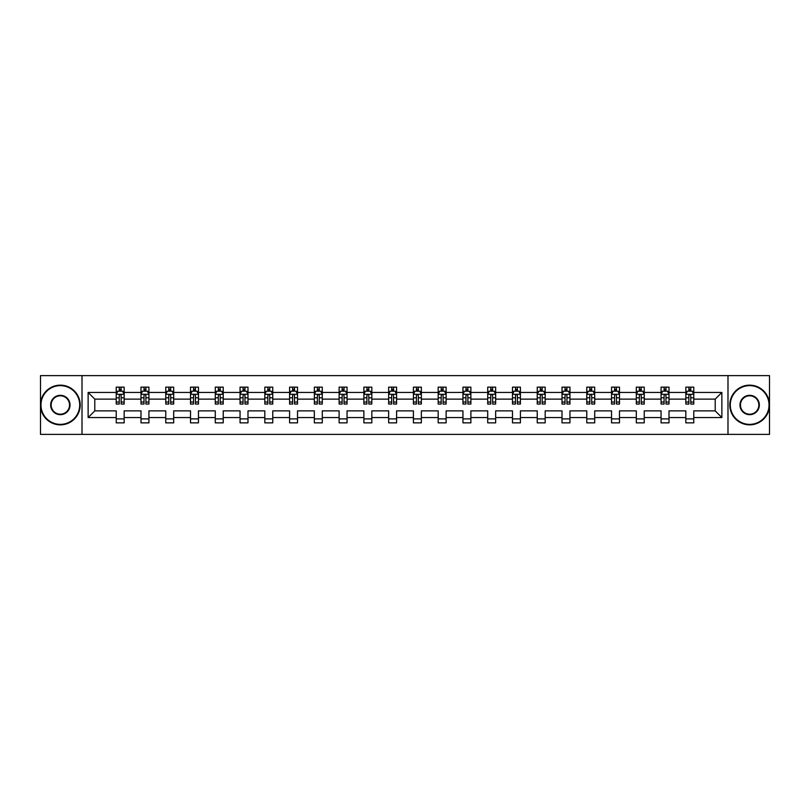 <?xml version="1.0" encoding="UTF-8"?>
<svg xmlns="http://www.w3.org/2000/svg" width="810" height="810" viewBox="0 0 810 810"><rect width="100%" height="100%" fill="white"/><g stroke="black" fill="none" stroke-linecap="round" stroke-linejoin="round"><path stroke-width="1.21" d="M727.987 375.627L40.5 375.627L40.5 434.373L769.5 434.373L769.5 375.627L727.987 375.627L727.987 434.373M693.775 417.545L693.775 410.873L715.21 410.873L721.872 417.545L693.775 417.545L693.775 422.86L685.837 422.86L685.837 417.545L669.009 417.545L669.009 422.86L661.071 422.86L661.071 417.545L644.244 417.545L644.244 422.86L636.306 422.86L636.306 417.545L619.478 417.545L619.478 422.86L611.54 422.86L611.54 417.545L594.712 417.545L594.712 422.86L586.774 422.86L586.774 417.545L569.946 417.545L569.946 422.86L562.008 422.86L562.008 417.545L545.181 417.545L545.181 422.86L537.243 422.86L537.243 417.545L520.415 417.545L520.415 422.86L512.477 422.86L512.477 417.545L495.649 417.545L495.649 422.86L487.711 422.86L487.711 417.545L470.883 417.545L470.883 422.86L462.945 422.86L462.945 417.545L446.118 417.545L446.118 422.86L438.18 422.86L438.18 417.545L421.352 417.545L421.352 422.86L413.414 422.86L413.414 417.545L396.586 417.545L396.586 422.86L388.648 422.86L388.648 417.545L371.82 417.545L371.82 422.86L363.882 422.86L363.882 417.545L347.055 417.545L347.055 422.86L339.117 422.86L339.117 417.545L322.289 417.545L322.289 422.86L314.351 422.86L314.351 417.545L297.523 417.545L297.523 422.86L289.585 422.86L289.585 417.545L272.757 417.545L272.757 422.86L264.819 422.86L264.819 417.545L247.992 417.545L247.992 422.86L240.054 422.86L240.054 417.545L223.226 417.545L223.226 422.86L215.288 422.86L215.288 417.545L198.46 417.545L198.46 422.86L190.522 422.86L190.522 417.545L173.694 417.545L173.694 422.86L165.756 422.86L165.756 417.545L148.929 417.545L148.929 422.86L140.991 422.86L140.991 417.545L124.163 417.545L124.163 422.86L116.225 422.86L116.225 417.545L88.128 417.545L88.128 392.455L116.225 392.455L116.225 387.139L124.163 387.139L124.163 392.455L140.991 392.455L140.991 387.139L148.929 387.139L148.929 392.455L165.756 392.455L165.756 387.139L173.694 387.139L173.694 392.455L190.522 392.455L190.522 387.139L198.46 387.139L198.46 392.455L215.288 392.455L215.288 387.139L223.226 387.139L223.226 392.455L240.054 392.455L240.054 387.139L247.992 387.139L247.992 392.455L264.819 392.455L264.819 387.139L272.757 387.139L272.757 392.455L289.585 392.455L289.585 387.139L297.523 387.139L297.523 392.455L314.351 392.455L314.351 387.139L322.289 387.139L322.289 392.455L339.117 392.455L339.117 387.139L347.055 387.139L347.055 392.455L363.882 392.455L363.882 387.139L371.82 387.139L371.82 392.455L388.648 392.455L388.648 387.139L396.586 387.139L396.586 392.455L413.414 392.455L413.414 387.139L421.352 387.139L421.352 392.455L438.18 392.455L438.18 387.139L446.118 387.139L446.118 392.455L462.945 392.455L462.945 387.139L470.883 387.139L470.883 392.455L487.711 392.455L487.711 387.139L495.649 387.139L495.649 392.455L512.477 392.455L512.477 387.139L520.415 387.139L520.415 392.455L537.243 392.455L537.243 387.139L545.181 387.139L545.181 392.455L562.008 392.455L562.008 387.139L569.946 387.139L569.946 392.455L586.774 392.455L586.774 387.139L594.712 387.139L594.712 392.455L611.54 392.455L611.54 387.139L619.478 387.139L619.478 392.455L636.306 392.455L636.306 387.139L644.244 387.139L644.244 392.455L661.071 392.455L661.071 387.139L669.009 387.139L669.009 392.455L685.837 392.455L685.837 387.139L693.775 387.139L693.775 392.455L721.872 392.455L721.872 417.545M82.013 434.373L82.013 375.627M685.837 392.455L685.837 399.127L669.009 399.127L669.009 392.455M669.009 417.545L669.009 410.873L685.837 410.873L685.837 417.545M661.071 392.455L661.071 399.127L644.244 399.127L644.244 392.455M644.244 417.545L644.244 410.873L661.071 410.873L661.071 417.545M636.306 392.455L636.306 399.127L619.478 399.127L619.478 392.455M619.478 417.545L619.478 410.873L636.306 410.873L636.306 417.545M611.54 392.455L611.54 399.127L594.712 399.127L594.712 392.455M594.712 417.545L594.712 410.873L611.54 410.873L611.54 417.545M586.774 392.455L586.774 399.127L569.946 399.127L569.946 392.455M569.946 417.545L569.946 410.873L586.774 410.873L586.774 417.545M562.008 392.455L562.008 399.127L545.181 399.127L545.181 392.455M545.181 417.545L545.181 410.873L562.008 410.873L562.008 417.545M537.243 392.455L537.243 399.127L520.415 399.127L520.415 392.455M520.415 417.545L520.415 410.873L537.243 410.873L537.243 417.545M512.477 392.455L512.477 399.127L495.649 399.127L495.649 392.455M495.649 417.545L495.649 410.873L512.477 410.873L512.477 417.545M487.711 392.455L487.711 399.127L470.883 399.127L470.883 392.455M470.883 417.545L470.883 410.873L487.711 410.873L487.711 417.545M462.945 392.455L462.945 399.127L446.118 399.127L446.118 392.455M446.118 417.545L446.118 410.873L462.945 410.873L462.945 417.545M438.18 392.455L438.18 399.127L421.352 399.127L421.352 392.455M421.352 417.545L421.352 410.873L438.18 410.873L438.18 417.545M413.414 392.455L413.414 399.127L396.586 399.127L396.586 392.455M396.586 417.545L396.586 410.873L413.414 410.873L413.414 417.545M388.648 392.455L388.648 399.127L371.82 399.127L371.82 392.455M371.82 417.545L371.82 410.873L388.648 410.873L388.648 417.545M363.882 392.455L363.882 399.127L347.055 399.127L347.055 392.455M347.055 417.545L347.055 410.873L363.882 410.873L363.882 417.545M339.117 392.455L339.117 399.127L322.289 399.127L322.289 392.455M322.289 417.545L322.289 410.873L339.117 410.873L339.117 417.545M314.351 392.455L314.351 399.127L297.523 399.127L297.523 392.455M297.523 417.545L297.523 410.873L314.351 410.873L314.351 417.545M289.585 392.455L289.585 399.127L272.757 399.127L272.757 392.455M272.757 417.545L272.757 410.873L289.585 410.873L289.585 417.545M264.819 392.455L264.819 399.127L247.992 399.127L247.992 392.455M247.992 417.545L247.992 410.873L264.819 410.873L264.819 417.545M240.054 392.455L240.054 399.127L223.226 399.127L223.226 392.455M223.226 417.545L223.226 410.873L240.054 410.873L240.054 417.545M215.288 392.455L215.288 399.127L198.46 399.127L198.46 392.455M198.46 417.545L198.46 410.873L215.288 410.873L215.288 417.545M190.522 392.455L190.522 399.127L173.694 399.127L173.694 392.455M173.694 417.545L173.694 410.873L190.522 410.873L190.522 417.545M165.756 392.455L165.756 399.127L148.929 399.127L148.929 392.455M148.929 417.545L148.929 410.873L165.756 410.873L165.756 417.545M140.991 392.455L140.991 399.127L124.163 399.127L124.163 392.455M124.163 417.545L124.163 410.873L140.991 410.873L140.991 417.545M116.225 392.455L116.225 399.127L94.79 399.127L94.79 410.873L116.225 410.873L116.225 417.545M88.128 392.455L94.79 399.127M715.21 410.873L715.21 399.127L693.775 399.127L693.775 392.455M688.854 391.108L690.758 391.108M664.089 391.108L665.992 391.108M639.323 391.108L641.226 391.108M614.557 391.108L616.461 391.108M589.791 391.108L591.695 391.108M565.026 391.108L566.929 391.108M540.26 391.108L542.163 391.108M515.494 391.108L517.398 391.108M490.728 391.108L492.632 391.108M465.963 391.108L467.866 391.108M441.197 391.108L443.1 391.108M416.431 391.108L418.335 391.108M391.665 391.108L393.569 391.108M366.9 391.108L368.803 391.108M342.134 391.108L344.037 391.108M317.368 391.108L319.272 391.108M292.602 391.108L294.506 391.108M267.837 391.108L269.74 391.108M243.071 391.108L244.974 391.108M218.305 391.108L220.209 391.108M193.539 391.108L195.443 391.108M168.774 391.108L170.677 391.108M144.008 391.108L145.911 391.108M119.242 391.108L121.146 391.108M116.225 418.892L124.163 418.892M140.991 418.892L148.929 418.892M165.756 418.892L173.694 418.892M190.522 418.892L198.46 418.892M215.288 418.892L223.226 418.892M240.054 418.892L247.992 418.892M264.819 418.892L272.757 418.892M289.585 418.892L297.523 418.892M314.351 418.892L322.289 418.892M339.117 418.892L347.055 418.892M363.882 418.892L371.82 418.892M388.648 418.892L396.586 418.892M413.414 418.892L421.352 418.892M438.18 418.892L446.118 418.892M462.945 418.892L470.883 418.892M487.711 418.892L495.649 418.892M512.477 418.892L520.415 418.892M537.243 418.892L545.181 418.892M562.008 418.892L569.946 418.892M586.774 418.892L594.712 418.892M611.54 418.892L619.478 418.892M636.306 418.892L644.244 418.892M661.071 418.892L669.009 418.892M685.837 418.892L693.775 418.892M94.79 410.873L88.128 417.545M721.872 392.455L715.21 399.127M121.146 389.205L119.242 389.205M117.713 391.382L116.225 391.382L116.225 387.139L119.242 387.139L119.242 391.19M116.225 402.054L116.225 404.048L119.242 404.048L119.242 402.054L116.225 402.054L116.225 399.127M124.163 399.127L124.163 404.048L121.146 404.048L121.146 395.553C120.518 394.328 119.88 394.328 119.242 395.553L119.242 402.054M122.674 391.382L124.163 391.382L124.163 387.139L121.146 387.139L121.146 391.19M124.163 394.359L122.573 391.19L117.814 391.19L116.225 394.359M60.345 385.631A19.369 19.369 0 0 0 40.976 405A19.369 19.369 0 0 0 60.345 424.369A19.369 19.369 0 0 0 79.714 405A19.369 19.369 0 0 0 60.345 385.631M60.345 424.845A19.845 19.845 0 0 1 40.5 405A19.845 19.845 0 0 1 60.345 385.155A19.845 19.845 0 0 1 80.19 405A19.845 19.845 0 0 1 60.345 424.845M60.345 395.32A9.68 9.68 0 0 1 70.024 405A9.68 9.68 0 0 1 60.345 414.679A9.68 9.68 0 0 1 50.655 405A9.68 9.68 0 0 1 60.345 395.32M60.345 414.204A9.204 9.204 0 0 0 69.549 405A9.204 9.204 0 0 0 60.345 395.796A9.204 9.204 0 0 0 51.141 405A9.204 9.204 0 0 0 60.345 414.204M749.655 385.631A19.369 19.369 0 0 0 730.286 405A19.369 19.369 0 0 0 749.655 424.369A19.369 19.369 0 0 0 769.024 405A19.369 19.369 0 0 0 749.655 385.631M749.655 424.845A19.845 19.845 0 0 1 729.81 405A19.845 19.845 0 0 1 749.655 385.155A19.845 19.845 0 0 1 769.5 405A19.845 19.845 0 0 1 749.655 424.845M749.655 395.32A9.68 9.68 0 0 1 759.345 405A9.68 9.68 0 0 1 749.655 414.679A9.68 9.68 0 0 1 739.976 405A9.68 9.68 0 0 1 749.655 395.32M749.655 414.204A9.204 9.204 0 0 0 758.859 405A9.204 9.204 0 0 0 749.655 395.796A9.204 9.204 0 0 0 740.451 405A9.204 9.204 0 0 0 749.655 414.204M145.911 389.205L144.008 389.205M142.479 391.382L140.991 391.382L140.991 387.139L144.008 387.139L144.008 391.19M140.991 402.054L140.991 404.048L144.008 404.048L144.008 402.054L140.991 402.054L140.991 399.127M148.929 399.127L148.929 404.048L145.911 404.048L145.911 395.553C145.284 394.328 144.646 394.328 144.008 395.553L144.008 402.054M147.44 391.382L148.929 391.382L148.929 387.139L145.911 387.139L145.911 391.19M148.929 394.359L147.339 391.19L142.58 391.19L140.991 394.359M170.677 389.205L168.774 389.205M167.245 391.382L165.756 391.382L165.756 387.139L168.774 387.139L168.774 391.19M165.756 402.054L165.756 404.048L168.774 404.048L168.774 402.054L165.756 402.054L165.756 399.127M173.694 399.127L173.694 404.048L170.677 404.048L170.677 395.553C170.049 394.328 169.411 394.328 168.774 395.553L168.774 402.054M172.206 391.382L173.694 391.382L173.694 387.139L170.677 387.139L170.677 391.19M173.694 394.359L172.105 391.19L167.346 391.19L165.756 394.359M195.443 389.205L193.539 389.205M192.01 391.382L190.522 391.382L190.522 387.139L193.539 387.139L193.539 391.19M190.522 402.054L190.522 404.048L193.539 404.048L193.539 402.054L190.522 402.054L190.522 399.127M198.46 399.127L198.46 404.048L195.443 404.048L195.443 395.553C194.815 394.328 194.177 394.328 193.539 395.553L193.539 402.054M196.972 391.382L198.46 391.382L198.46 387.139L195.443 387.139L195.443 391.19M198.46 394.359L196.87 391.19L192.112 391.19L190.522 394.359M220.209 389.205L218.305 389.205M216.776 391.382L215.288 391.382L215.288 387.139L218.305 387.139L218.305 391.19M215.288 402.054L215.288 404.048L218.305 404.048L218.305 402.054L215.288 402.054L215.288 399.127M223.226 399.127L223.226 404.048L220.209 404.048L220.209 395.553C219.571 394.328 218.943 394.328 218.305 395.553L218.305 402.054M221.737 391.382L223.226 391.382L223.226 387.139L220.209 387.139L220.209 391.19M223.226 394.359L221.636 391.19L216.877 391.19L215.288 394.359M244.974 389.205L243.071 389.205M241.542 391.382L240.054 391.382L240.054 387.139L243.071 387.139L243.071 391.19M240.054 402.054L240.054 404.048L243.071 404.048L243.071 402.054L240.054 402.054L240.054 399.127M247.992 399.127L247.992 404.048L244.974 404.048L244.974 395.553C244.336 394.328 243.709 394.328 243.071 395.553L243.071 402.054M246.503 391.382L247.992 391.382L247.992 387.139L244.974 387.139L244.974 391.19M247.992 394.359L246.402 391.19L241.643 391.19L240.054 394.359M269.74 389.205L267.837 389.205M266.308 391.382L264.819 391.382L264.819 387.139L267.837 387.139L267.837 391.19M264.819 402.054L264.819 404.048L267.837 404.048L267.837 402.054L264.819 402.054L264.819 399.127M272.757 399.127L272.757 404.048L269.74 404.048L269.74 395.553C269.102 394.328 268.475 394.328 267.837 395.553L267.837 402.054M271.269 391.382L272.757 391.382L272.757 387.139L269.74 387.139L269.74 391.19M272.757 394.359L271.168 391.19L266.409 391.19L264.819 394.359M294.506 389.205L292.602 389.205M291.074 391.382L289.585 391.382L289.585 387.139L292.602 387.139L292.602 391.19M289.585 402.054L289.585 404.048L292.602 404.048L292.602 402.054L289.585 402.054L289.585 399.127M297.523 399.127L297.523 404.048L294.506 404.048L294.506 395.553C293.868 394.328 293.24 394.328 292.602 395.553L292.602 402.054M296.035 391.382L297.523 391.382L297.523 387.139L294.506 387.139L294.506 391.19M297.523 394.359L295.933 391.19L291.175 391.19L289.585 394.359M319.272 389.205L317.368 389.205M315.839 391.382L314.351 391.382L314.351 387.139L317.368 387.139L317.368 391.19M314.351 402.054L314.351 404.048L317.368 404.048L317.368 402.054L314.351 402.054L314.351 399.127M322.289 399.127L322.289 404.048L319.272 404.048L319.272 395.553C318.634 394.328 318.006 394.328 317.368 395.553L317.368 402.054M320.8 391.382L322.289 391.382L322.289 387.139L319.272 387.139L319.272 391.19M322.289 394.359L320.699 391.19L315.94 391.19L314.351 394.359M344.037 389.205L342.134 389.205M340.605 391.382L339.117 391.382L339.117 387.139L342.134 387.139L342.134 391.19M339.117 402.054L339.117 404.048L342.134 404.048L342.134 402.054L339.117 402.054L339.117 399.127M347.055 399.127L347.055 404.048L344.037 404.048L344.037 395.553C343.399 394.328 342.772 394.328 342.134 395.553L342.134 402.054M345.566 391.382L347.055 391.382L347.055 387.139L344.037 387.139L344.037 391.19M347.055 394.359L345.465 391.19L340.706 391.19L339.117 394.359M368.803 389.205L366.9 389.205M365.371 391.382L363.882 391.382L363.882 387.139L366.9 387.139L366.9 391.19M363.882 402.054L363.882 404.048L366.9 404.048L366.9 402.054L363.882 402.054L363.882 399.127M371.82 399.127L371.82 404.048L368.803 404.048L368.803 395.553C368.165 394.328 367.537 394.328 366.9 395.553L366.9 402.054M370.332 391.382L371.82 391.382L371.82 387.139L368.803 387.139L368.803 391.19M371.82 394.359L370.231 391.19L365.472 391.19L363.882 394.359M393.569 389.205L391.665 389.205M390.136 391.382L388.648 391.382L388.648 387.139L391.665 387.139L391.665 391.19M388.648 402.054L388.648 404.048L391.665 404.048L391.665 402.054L388.648 402.054L388.648 399.127M396.586 399.127L396.586 404.048L393.569 404.048L393.569 395.553C392.931 394.328 392.303 394.328 391.665 395.553L391.665 402.054M395.098 391.382L396.586 391.382L396.586 387.139L393.569 387.139L393.569 391.19M396.586 394.359L394.996 391.19L390.238 391.19L388.648 394.359M418.335 389.205L416.431 389.205M414.902 391.382L413.414 391.382L413.414 387.139L416.431 387.139L416.431 391.19M413.414 402.054L413.414 404.048L416.431 404.048L416.431 402.054L413.414 402.054L413.414 399.127M421.352 399.127L421.352 404.048L418.335 404.048L418.335 395.553C417.697 394.328 417.069 394.328 416.431 395.553L416.431 402.054M419.863 391.382L421.352 391.382L421.352 387.139L418.335 387.139L418.335 391.19M421.352 394.359L419.762 391.19L415.003 391.19L413.414 394.359M443.1 389.205L441.197 389.205M439.668 391.382L438.18 391.382L438.18 387.139L441.197 387.139L441.197 391.19M438.18 402.054L438.18 404.048L441.197 404.048L441.197 402.054L438.18 402.054L438.18 399.127M446.118 399.127L446.118 404.048L443.1 404.048L443.1 395.553C442.462 394.328 441.835 394.328 441.197 395.553L441.197 402.054M444.629 391.382L446.118 391.382L446.118 387.139L443.1 387.139L443.1 391.19M446.118 394.359L444.528 391.19L439.769 391.19L438.18 394.359M467.866 389.205L465.963 389.205M464.434 391.382L462.945 391.382L462.945 387.139L465.963 387.139L465.963 391.19M462.945 402.054L462.945 404.048L465.963 404.048L465.963 402.054L462.945 402.054L462.945 399.127M470.883 399.127L470.883 404.048L467.866 404.048L467.866 395.553C467.228 394.328 466.6 394.328 465.963 395.553L465.963 402.054M469.395 391.382L470.883 391.382L470.883 387.139L467.866 387.139L467.866 391.19M470.883 394.359L469.294 391.19L464.535 391.19L462.945 394.359M492.632 389.205L490.728 389.205M489.2 391.382L487.711 391.382L487.711 387.139L490.728 387.139L490.728 391.19M487.711 402.054L487.711 404.048L490.728 404.048L490.728 402.054L487.711 402.054L487.711 399.127M495.649 399.127L495.649 404.048L492.632 404.048L492.632 395.553C491.994 394.328 491.366 394.328 490.728 395.553L490.728 402.054M494.161 391.382L495.649 391.382L495.649 387.139L492.632 387.139L492.632 391.19M495.649 394.359L494.059 391.19L489.301 391.19L487.711 394.359M517.398 389.205L515.494 389.205M513.965 391.382L512.477 391.382L512.477 387.139L515.494 387.139L515.494 391.19M512.477 402.054L512.477 404.048L515.494 404.048L515.494 402.054L512.477 402.054L512.477 399.127M520.415 399.127L520.415 404.048L517.398 404.048L517.398 395.553C516.76 394.328 516.132 394.328 515.494 395.553L515.494 402.054M518.926 391.382L520.415 391.382L520.415 387.139L517.398 387.139L517.398 391.19M520.415 394.359L518.825 391.19L514.067 391.19L512.477 394.359M542.163 389.205L540.26 389.205M538.731 391.382L537.243 391.382L537.243 387.139L540.26 387.139L540.26 391.19M537.243 402.054L537.243 404.048L540.26 404.048L540.26 402.054L537.243 402.054L537.243 399.127M545.181 399.127L545.181 404.048L542.163 404.048L542.163 395.553C541.525 394.328 540.898 394.328 540.26 395.553L540.26 402.054M543.692 391.382L545.181 391.382L545.181 387.139L542.163 387.139L542.163 391.19M545.181 394.359L543.591 391.19L538.832 391.19L537.243 394.359M566.929 389.205L565.026 389.205M563.497 391.382L562.008 391.382L562.008 387.139L565.026 387.139L565.026 391.19M562.008 402.054L562.008 404.048L565.026 404.048L565.026 402.054L562.008 402.054L562.008 399.127M569.946 399.127L569.946 404.048L566.929 404.048L566.929 395.553C566.291 394.328 565.663 394.328 565.026 395.553L565.026 402.054M568.458 391.382L569.946 391.382L569.946 387.139L566.929 387.139L566.929 391.19M569.946 394.359L568.357 391.19L563.598 391.19L562.008 394.359M591.695 389.205L589.791 389.205M588.262 391.382L586.774 391.382L586.774 387.139L589.791 387.139L589.791 391.19M586.774 402.054L586.774 404.048L589.791 404.048L589.791 402.054L586.774 402.054L586.774 399.127M594.712 399.127L594.712 404.048L591.695 404.048L591.695 395.553C591.057 394.328 590.429 394.328 589.791 395.553L589.791 402.054M593.224 391.382L594.712 391.382L594.712 387.139L591.695 387.139L591.695 391.19M594.712 394.359L593.122 391.19L588.364 391.19L586.774 394.359M616.461 389.205L614.557 389.205M613.028 391.382L611.54 391.382L611.54 387.139L614.557 387.139L614.557 391.19M611.54 402.054L611.54 404.048L614.557 404.048L614.557 402.054L611.54 402.054L611.54 399.127M619.478 399.127L619.478 404.048L616.461 404.048L616.461 395.553C615.823 394.328 615.195 394.328 614.557 395.553L614.557 402.054M617.99 391.382L619.478 391.382L619.478 387.139L616.461 387.139L616.461 391.19M619.478 394.359L617.888 391.19L613.129 391.19L611.54 394.359M641.226 389.205L639.323 389.205M637.794 391.382L636.306 391.382L636.306 387.139L639.323 387.139L639.323 391.19M636.306 402.054L636.306 404.048L639.323 404.048L639.323 402.054L636.306 402.054L636.306 399.127M644.244 399.127L644.244 404.048L641.226 404.048L641.226 395.553C640.588 394.328 639.961 394.328 639.323 395.553L639.323 402.054M642.755 391.382L644.244 391.382L644.244 387.139L641.226 387.139L641.226 391.19M644.244 394.359L642.654 391.19L637.895 391.19L636.306 394.359M665.992 389.205L664.089 389.205M662.56 391.382L661.071 391.382L661.071 387.139L664.089 387.139L664.089 391.19M661.071 402.054L661.071 404.048L664.089 404.048L664.089 402.054L661.071 402.054L661.071 399.127M669.009 399.127L669.009 404.048L665.992 404.048L665.992 395.553C665.354 394.328 664.726 394.328 664.089 395.553L664.089 402.054M667.521 391.382L669.009 391.382L669.009 387.139L665.992 387.139L665.992 391.19M669.009 394.359L667.42 391.19L662.661 391.19L661.071 394.359M690.758 389.205L688.854 389.205M687.326 391.382L685.837 391.382L685.837 387.139L688.854 387.139L688.854 391.19M685.837 402.054L685.837 404.048L688.854 404.048L688.854 402.054L685.837 402.054L685.837 399.127M693.775 399.127L693.775 404.048L690.758 404.048L690.758 395.553C690.12 394.328 689.492 394.328 688.854 395.553L688.854 402.054M692.287 391.382L693.775 391.382L693.775 387.139L690.758 387.139L690.758 391.19M693.775 394.359L692.185 391.19L687.427 391.19L685.837 394.359M124.122 394.288L116.265 394.288M124.163 402.054L121.146 402.054M119.242 397.801L116.225 397.801M124.163 397.801L121.146 397.801M121.146 390.217L119.242 390.217M148.888 394.288L141.031 394.288M148.929 402.054L145.911 402.054M144.008 397.801L140.991 397.801M148.929 397.801L145.911 397.801M145.911 390.217L144.008 390.217M173.654 394.288L165.797 394.288M173.694 402.054L170.677 402.054M168.774 397.801L165.756 397.801M173.694 397.801L170.677 397.801M170.677 390.217L168.774 390.217M198.42 394.288L190.563 394.288M198.46 402.054L195.443 402.054M193.539 397.801L190.522 397.801M198.46 397.801L195.443 397.801M195.443 390.217L193.539 390.217M223.185 394.288L215.328 394.288M223.226 402.054L220.209 402.054M218.305 397.801L215.288 397.801M223.226 397.801L220.209 397.801M220.209 390.217L218.305 390.217M247.951 394.288L240.094 394.288M247.992 402.054L244.974 402.054M243.071 397.801L240.054 397.801M247.992 397.801L244.974 397.801M244.974 390.217L243.071 390.217M272.717 394.288L264.86 394.288M272.757 402.054L269.74 402.054M267.837 397.801L264.819 397.801M272.757 397.801L269.74 397.801M269.74 390.217L267.837 390.217M297.483 394.288L289.626 394.288M297.523 402.054L294.506 402.054M292.602 397.801L289.585 397.801M297.523 397.801L294.506 397.801M294.506 390.217L292.602 390.217M322.248 394.288L314.391 394.288M322.289 402.054L319.272 402.054M317.368 397.801L314.351 397.801M322.289 397.801L319.272 397.801M319.272 390.217L317.368 390.217M347.014 394.288L339.157 394.288M347.055 402.054L344.037 402.054M342.134 397.801L339.117 397.801M347.055 397.801L344.037 397.801M344.037 390.217L342.134 390.217M371.78 394.288L363.923 394.288M371.82 402.054L368.803 402.054M366.9 397.801L363.882 397.801M371.82 397.801L368.803 397.801M368.803 390.217L366.9 390.217M396.546 394.288L388.689 394.288M396.586 402.054L393.569 402.054M391.665 397.801L388.648 397.801M396.586 397.801L393.569 397.801M393.569 390.217L391.665 390.217M421.311 394.288L413.454 394.288M421.352 402.054L418.335 402.054M416.431 397.801L413.414 397.801M421.352 397.801L418.335 397.801M418.335 390.217L416.431 390.217M446.077 394.288L438.22 394.288M446.118 402.054L443.1 402.054M441.197 397.801L438.18 397.801M446.118 397.801L443.1 397.801M443.1 390.217L441.197 390.217M470.843 394.288L462.986 394.288M470.883 402.054L467.866 402.054M465.963 397.801L462.945 397.801M470.883 397.801L467.866 397.801M467.866 390.217L465.963 390.217M495.609 394.288L487.752 394.288M495.649 402.054L492.632 402.054M490.728 397.801L487.711 397.801M495.649 397.801L492.632 397.801M492.632 390.217L490.728 390.217M520.374 394.288L512.517 394.288M520.415 402.054L517.398 402.054M515.494 397.801L512.477 397.801M520.415 397.801L517.398 397.801M517.398 390.217L515.494 390.217M545.14 394.288L537.283 394.288M545.181 402.054L542.163 402.054M540.26 397.801L537.243 397.801M545.181 397.801L542.163 397.801M542.163 390.217L540.26 390.217M569.906 394.288L562.049 394.288M569.946 402.054L566.929 402.054M565.026 397.801L562.008 397.801M569.946 397.801L566.929 397.801M566.929 390.217L565.026 390.217M594.672 394.288L586.815 394.288M594.712 402.054L591.695 402.054M589.791 397.801L586.774 397.801M594.712 397.801L591.695 397.801M591.695 390.217L589.791 390.217M619.437 394.288L611.58 394.288M619.478 402.054L616.461 402.054M614.557 397.801L611.54 397.801M619.478 397.801L616.461 397.801M616.461 390.217L614.557 390.217M644.203 394.288L636.346 394.288M644.244 402.054L641.226 402.054M639.323 397.801L636.306 397.801M644.244 397.801L641.226 397.801M641.226 390.217L639.323 390.217M668.969 394.288L661.112 394.288M669.009 402.054L665.992 402.054M664.089 397.801L661.071 397.801M669.009 397.801L665.992 397.801M665.992 390.217L664.089 390.217M693.735 394.288L685.878 394.288M693.775 402.054L690.758 402.054M688.854 397.801L685.837 397.801M693.775 397.801L690.758 397.801M690.758 390.217L688.854 390.217"/></g></svg>
